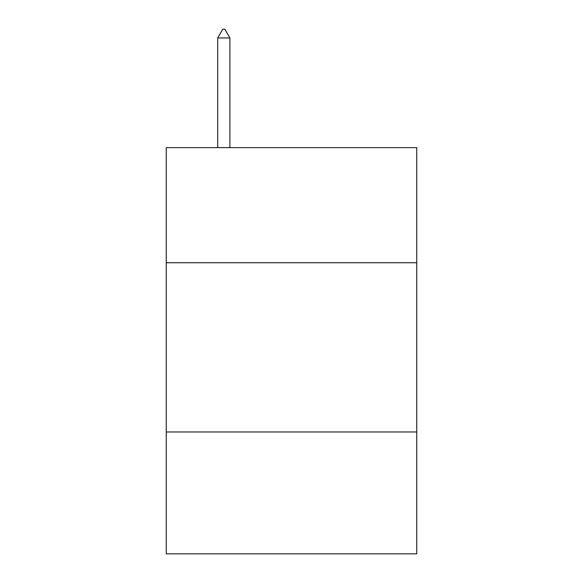 <?xml version="1.0" encoding="UTF-8"?>
<svg xmlns="http://www.w3.org/2000/svg" width="583" height="583" viewBox="0 0 583 583"><rect width="100%" height="100%" fill="white"/><g stroke="black" fill="none" stroke-linecap="round" stroke-linejoin="round"><path stroke-width="0.87" d="M416.75 262.729L416.75 147.63L166.25 147.63L166.25 262.729L416.75 262.729L416.75 553.85L166.25 553.85L166.25 262.729M416.75 431.981L166.25 431.981M229.891 37.953L224.812 29.15L222.779 29.15L217.707 37.953L229.891 37.953L229.891 147.63M217.707 37.953L217.707 147.63"/></g></svg>
